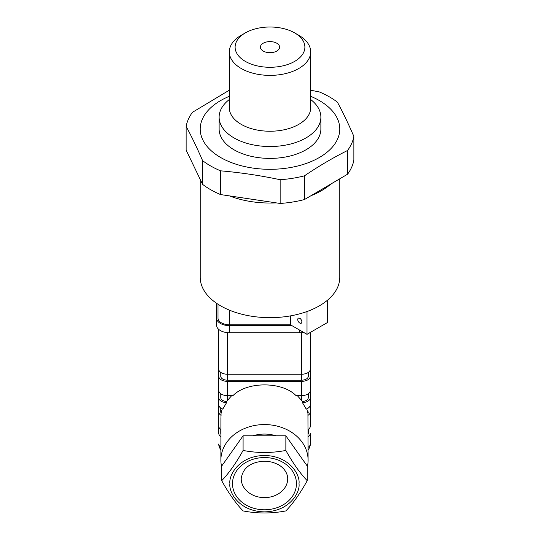 <?xml version="1.0" encoding="UTF-8"?>
<svg xmlns="http://www.w3.org/2000/svg" width="540" height="540" viewBox="0 0 540 540"><rect width="100%" height="100%" fill="white"/><g stroke="black" fill="none" stroke-linecap="round" stroke-linejoin="round"><path stroke-width="0.81" d="M299.808 318.323A2.909 1.681 -120 0 0 298.35 318.182A2.909 1.681 -120 0 0 297.904 320.51A2.909 1.681 -120 0 0 299.808 323.069A2.909 1.681 -120 0 0 301.259 323.217A2.909 1.681 -120 0 0 301.705 320.882A2.909 1.681 -120 0 0 299.808 318.323M290.48 315.887L290.48 324.81L229.642 324.81A11.63 6.716 180 0 1 221.42 322.839A11.63 6.716 180 0 1 218.012 318.094L218.012 304.243M200.232 179.456L200.232 277.378A69.768 40.277 0 0 0 220.664 305.863A69.768 40.277 0 0 0 296.696 314.591A69.768 40.277 0 0 0 339.768 277.378L339.768 178.801M290.48 324.81L307.004 334.341L327.557 322.475L327.557 300.146M307.004 334.341L307.004 311.526M280.145 203.459L220.57 194.569A84.301 48.674 180 0 1 210.391 189.554A84.301 48.674 180 0 1 202.595 184.37L202.595 160.637A84.301 48.674 180 0 0 210.391 165.821A84.301 48.674 180 0 0 220.57 170.829C240.428 172.537 260.287 175.5 280.145 179.719L280.145 203.459A84.301 48.674 180 0 0 304.432 199.564L347.551 174.224A84.301 48.674 180 0 0 353.855 160.137L353.855 136.404A84.301 48.674 180 0 1 347.551 150.491L347.551 174.224M237.344 197.073L264.364 201.103M317.615 191.822L331.337 183.917M229.446 195.892A72.677 41.958 0 0 0 276.25 202.878M310.939 195.743A72.677 41.958 0 0 0 327.328 186.86L329.974 184.903M310.696 96.309A69.768 40.277 180 0 1 319.336 100.548A69.768 40.277 180 0 1 319.336 157.511A69.768 40.277 180 0 1 220.664 157.511A69.768 40.277 180 0 1 229.304 96.309M304.432 199.564L304.432 175.831A84.301 48.674 180 0 1 280.145 179.719M304.432 175.831C318.803 166.124 333.18 157.68 347.551 150.491M353.855 136.404C348.374 123.734 342.893 112.327 337.406 102.175A84.301 48.674 180 0 0 329.609 96.984A84.301 48.674 180 0 0 319.43 91.975L310.696 90.207M276.784 43.227A9.592 5.542 0 0 0 266.328 42.026A9.592 5.542 0 0 0 260.408 47.142A9.592 5.542 0 0 0 263.216 51.057A9.592 5.542 0 0 0 273.672 52.259A9.592 5.542 0 0 0 279.592 47.142A9.592 5.542 0 0 0 276.784 43.227M245.335 61.385A34.884 20.142 0 0 0 294.665 61.385A34.884 20.142 0 0 0 294.665 32.9L298.775 35.276A40.696 23.497 180 0 1 310.696 51.887A40.696 23.497 180 0 1 285.572 73.595A40.696 23.497 180 0 1 241.225 68.499A40.696 23.497 180 0 1 229.304 51.887A40.696 23.497 180 0 1 241.225 35.276L245.335 32.9A34.884 20.142 0 0 0 245.335 61.385M229.304 99.536A50.875 29.369 0 0 0 219.125 117.16A50.875 29.369 0 0 0 234.029 137.93A50.875 29.369 0 0 0 289.467 144.295A50.875 29.369 0 0 0 320.875 117.16A50.875 29.369 0 0 0 310.696 99.536M219.125 117.16L219.125 129.026A50.875 29.369 0 0 0 234.029 149.796A50.875 29.369 0 0 0 289.467 156.168A50.875 29.369 0 0 0 320.875 129.026L320.875 117.16M298.775 35.276L294.665 32.9A34.884 20.142 0 0 0 245.335 32.9M229.304 90.194L192.449 112.313A84.301 48.674 180 0 0 186.145 126.401C191.626 136.553 197.107 147.967 202.595 160.637M186.145 126.401L186.145 150.14L202.595 184.37M220.57 194.569L220.57 170.829M216.56 303.271L216.56 325.215A13.082 7.553 0 0 0 220.388 330.554A13.082 7.553 0 0 0 229.642 332.768L299.41 332.768A13.082 7.553 0 0 0 303.581 332.37M216.56 318.094A13.082 7.553 0 0 0 220.388 323.433A13.082 7.553 0 0 0 229.642 325.647L291.938 325.647M298.991 483.678C300.375 475.43 290.014 455.861 264.458 455.476C238.903 455.855 228.542 475.416 229.925 483.658C228.542 491.906 238.903 511.475 264.458 511.859C290.014 511.481 300.375 491.92 298.991 483.678M307.233 480.688L307.233 480.688C300.132 473.364 293.004 463.286 285.849 450.448C271.505 453.168 257.249 453.168 243.088 450.448C235.98 463.212 228.852 473.29 221.704 480.681L221.717 466.034L243.095 435.8L285.863 435.807L307.247 466.054L307.233 480.688C300.085 493.526 292.957 503.604 285.849 510.928C271.505 513.648 257.249 513.648 243.088 510.921C235.933 503.53 228.805 493.452 221.704 480.681M275.974 435.807A31.975 26.109 180 0 0 252.99 435.8M222.244 408.841L221.09 413.1L220.907 418.5L220.88 460.141A43.605 35.606 0 0 1 220.88 460.141A43.605 35.606 0 0 1 264.492 424.568A43.605 35.606 0 0 1 308.09 460.181A43.605 35.606 0 0 1 308.09 460.202A43.605 35.606 0 0 1 307.247 467.154M308.273 411.925L308.273 411.919A6.689 3.861 180 0 1 308.273 411.925A6.689 3.861 180 0 1 307.935 413.14L308.09 460.202M307.935 413.14L306.767 408.854M297.304 395.597L302.474 401.51L302.474 402.692L306.214 409.07A8.721 5.035 0 0 0 310.311 404.804L310.311 390.562A8.721 5.035 180 0 1 301.59 395.597L295.988 395.597C282.211 381.335 246.807 381.335 233.03 395.597L227.462 395.597A8.721 5.035 180 0 1 221.292 394.119A8.721 5.035 180 0 1 218.741 390.562L218.741 411.925A8.721 5.035 0 0 0 221.09 415.361M220.772 393.795L220.772 397.683A6.689 3.861 0 0 0 222.73 400.41A6.689 3.861 0 0 0 226.55 401.504L231.714 395.597M226.55 401.504L226.55 402.692L222.804 409.057A8.721 5.035 0 0 1 221.292 408.362A8.721 5.035 0 0 1 218.741 404.804L218.741 397.683A8.721 5.035 0 0 0 221.292 401.24A8.721 5.035 0 0 0 226.55 402.692M310.311 333.518L310.311 376.319A8.721 5.035 180 0 1 301.59 381.355L227.462 381.355A8.721 5.035 180 0 1 221.292 379.877A8.721 5.035 180 0 1 218.741 376.319L218.741 369.198A8.721 5.035 0 0 0 221.292 372.755A8.721 5.035 0 0 0 227.462 374.233L301.59 374.233A8.721 5.035 0 0 0 310.311 369.198L310.311 332.431M308.273 376.319L308.273 372.431L308.273 376.319A6.689 3.861 180 0 1 301.59 380.18L227.462 380.18A6.689 3.861 180 0 1 222.73 379.046A6.689 3.861 180 0 1 220.772 376.319L220.772 372.431M218.741 369.198L218.741 329.387M220.894 436.597A8.721 5.035 180 0 1 218.741 433.283L218.741 390.488M218.741 401.166L218.741 433.283M220.772 433.283L220.772 429.394L220.772 433.283A6.689 3.861 0 0 0 220.894 434.018M218.741 411.925L218.741 426.161A8.721 5.035 0 0 0 220.901 429.482M221.09 413.1A6.784 3.915 180 0 1 220.745 411.865L220.745 408.017M285.849 450.448L285.863 435.807M243.088 450.448L243.095 435.8M221.71 467.1A43.605 35.606 0 0 1 220.88 460.161M302.474 401.51A6.689 3.861 0 0 0 308.273 397.683L308.273 393.795M302.474 402.692A8.721 5.035 0 0 0 310.311 397.683M218.741 354.881L218.741 397.683M307.928 415.382A8.721 5.035 0 0 0 310.311 411.925L310.311 404.804M308.111 429.509A8.721 5.035 0 0 0 310.311 426.161L310.311 411.925M308.104 434.147A6.689 3.861 0 0 0 308.273 433.283L308.273 429.394M308.097 447.316A8.721 5.035 0 0 0 310.311 443.968L310.311 433.283A8.721 5.035 180 0 1 308.104 436.631M308.097 449.773A8.721 8.721 0 0 0 310.311 443.968L310.311 433.283M310.311 390.562L310.311 376.319M229.642 324.81L229.642 310.237M229.304 51.887L229.304 107.744A40.696 23.497 0 0 0 241.225 124.355A40.696 23.497 0 0 0 285.572 129.452A40.696 23.497 0 0 0 310.696 107.744L310.696 51.887M299.41 332.768L299.41 329.96M229.642 332.768L229.642 325.647M232.49 483.658A31.975 26.109 0 0 1 264.465 457.556A31.975 26.109 0 0 1 296.447 483.671A31.975 26.109 0 0 1 264.465 509.78A31.975 26.109 0 0 1 232.49 483.658M241.218 478.615A23.254 18.988 180 0 0 241.218 478.629A23.254 18.988 180 0 0 264.465 497.624A23.254 18.988 180 0 0 287.726 478.649A23.254 18.988 180 0 0 287.726 478.643L287.726 478.649C287.55 471.616 282.022 466.331 277.479 464.279C272.828 461.93 267.685 460.951 262.049 461.342C249.649 462.76 242.703 468.518 241.218 478.615M220.887 449.692A8.721 8.721 0 0 1 218.741 443.968A8.721 5.035 0 0 0 220.887 447.275M301.59 400.322L301.59 381.355M227.462 400.282L227.462 381.355M301.59 380.18L301.59 332.66M227.462 380.18L227.462 332.66"/></g></svg>
